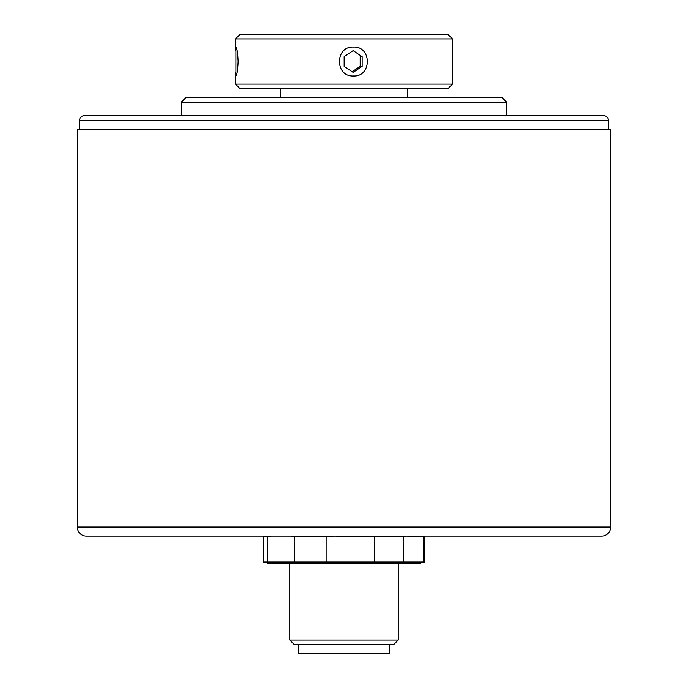 <?xml version="1.0" encoding="UTF-8"?>
<svg xmlns="http://www.w3.org/2000/svg" width="688" height="688" viewBox="0 0 688 688"><rect width="100%" height="100%" fill="white"/><g stroke="black" fill="none" stroke-linecap="round" stroke-linejoin="round"><path stroke-width="1.03" d="M608.407 129.31L608.407 120.271A4.524 4.524 0 0 0 603.883 115.756L84.117 115.756A4.524 4.524 0 0 0 79.593 120.271L79.593 129.31M506.712 115.756L506.712 102.194L181.288 102.194L181.288 115.756M181.288 102.194L185.812 97.679L502.188 97.679L506.712 102.194M541.817 115.756L578.427 115.756M235.941 47.059C237.025 47.902 237.764 52.727 238.168 61.516C237.764 70.305 237.025 75.13 235.941 75.981L235.941 47.059M353.451 47.059C371.95 46.156 371.95 76.875 353.451 75.981C334.807 76.884 334.746 46.182 353.451 47.059M452.472 84.117L447.957 88.64L240.043 88.64L235.528 84.117L452.472 84.117L452.472 38.924L235.528 38.924L240.043 34.4L447.957 34.4L452.472 38.924M362.146 66.358L353.142 72.378L344.138 66.358L344.138 56.683L353.142 50.654L362.146 56.683L362.146 66.358L360.177 66.358L360.177 56.683L362.146 56.683M352.153 71.724L360.177 66.358M601.622 536.09L86.378 536.09A9.039 9.039 0 0 1 77.34 527.051L610.66 527.051A9.039 9.039 0 0 1 601.622 536.09M610.66 527.051L610.66 129.31L77.34 129.31L77.34 527.051M419.929 563.205L268.071 563.205L263.547 561.993L424.453 561.993L419.929 563.205M398.24 640.038L393.717 644.561L294.283 644.561L289.76 640.038L398.24 640.038L398.24 563.205M389.193 644.561L389.193 653.6L298.807 653.6L298.807 644.561M294.739 561.993L294.739 536.571L326.938 536.571L326.938 561.993M326.938 536.571L333.998 536.09L374.453 536.571L374.453 561.993M374.453 536.571L403.555 536.571L403.555 561.993M403.555 536.571L406.548 536.09L423.713 536.571L423.713 561.993M424.453 561.993L424.453 536.571L423.713 536.571M397.32 536.09L393.261 536.571M333.998 536.09L313.547 536.571M267.279 536.09L264.287 536.571M263.547 561.993L263.547 536.571L267.383 536.571L267.383 561.993M267.383 536.571L271.442 536.09M290.68 536.09L294.739 536.571M608.407 120.271L79.593 120.271M407.279 97.679L407.279 88.64M280.721 97.679L280.721 88.64M235.528 84.117L235.528 72.464M235.528 50.577L235.528 38.924M289.76 563.205L289.76 640.038"/></g></svg>
